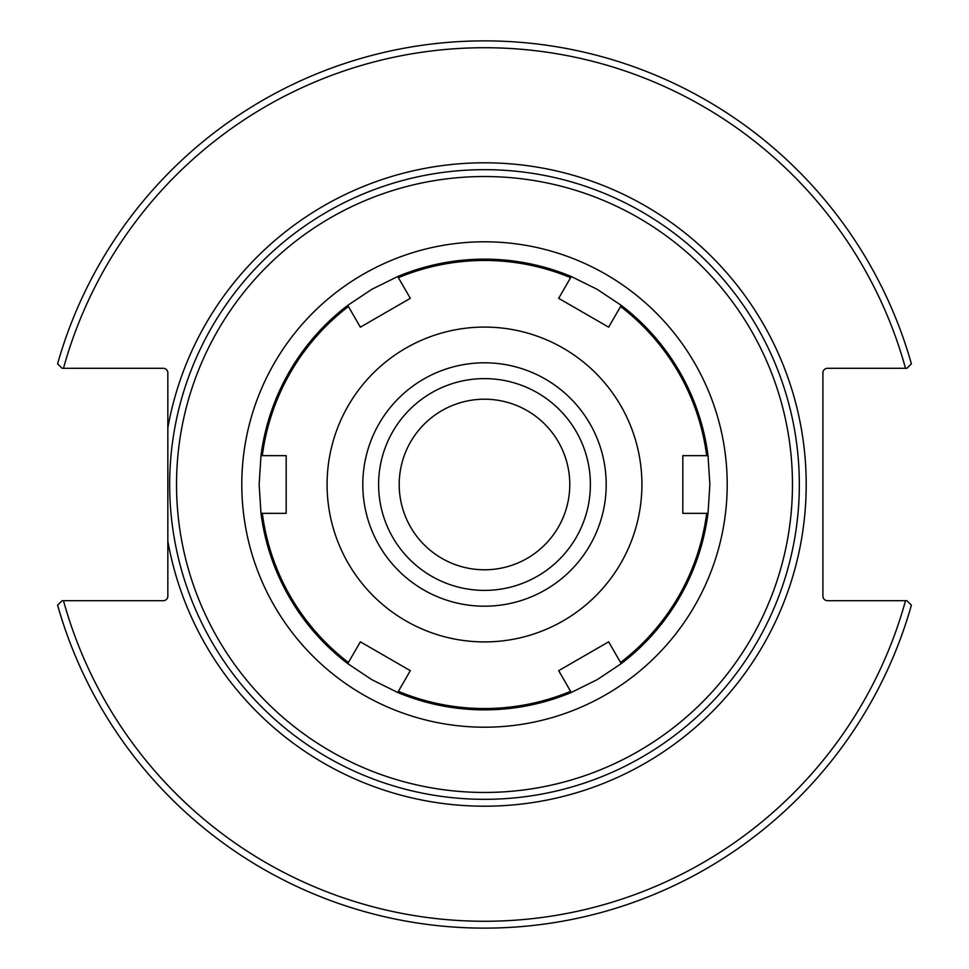 <?xml version="1.0" encoding="UTF-8"?>
<svg xmlns="http://www.w3.org/2000/svg" width="969" height="969" viewBox="0 0 969 969"><rect width="100%" height="100%" fill="white"/><g stroke="black" fill="none" stroke-linecap="round" stroke-linejoin="round"><path stroke-width="1.45" d="M167.843 427.789L167.843 596.117A4.579 4.579 0 0 1 163.264 600.695L62.089 600.695L57.607 605.177A443.62 443.62 0 0 0 911.393 605.177L906.911 600.695L827.49 600.695A4.579 4.579 0 0 1 822.911 596.117L822.911 372.883A4.579 4.579 0 0 1 827.49 368.305L906.911 368.305L911.393 363.823A443.62 443.62 0 0 0 57.607 363.823L62.089 368.305L163.264 368.305A4.579 4.579 0 0 1 167.843 372.883L167.843 427.789A321.696 321.696 0 0 1 661.512 215.881A321.696 321.696 0 0 1 661.512 753.119A321.696 321.696 0 0 1 167.843 541.211M484.5 799.328A314.828 314.828 0 0 0 757.152 327.086A314.828 314.828 0 0 0 211.848 327.086A314.828 314.828 0 0 0 484.5 799.328A314.828 314.828 0 0 0 757.152 327.086A314.828 314.828 0 0 0 211.848 327.086A314.828 314.828 0 0 0 484.5 799.328M569.784 484.5A85.284 85.284 0 0 1 441.852 558.362A85.284 85.284 0 0 1 441.852 410.638A85.284 85.284 0 0 1 569.784 484.5M484.5 590.4A105.9 105.9 0 0 1 392.796 431.556A105.9 105.9 0 0 1 576.204 431.556A105.9 105.9 0 0 1 484.5 590.4A105.9 105.9 0 0 1 392.796 431.556A105.9 105.9 0 0 1 576.204 431.556A105.9 105.9 0 0 1 484.5 590.4M62.089 368.305L63.482 368.305A436.753 436.753 0 0 1 905.518 368.305M906.911 600.695L905.518 600.695A436.753 436.753 0 0 1 63.482 600.695M360.359 641.829L410.323 670.669L360.359 641.829L348.428 662.481A224.045 224.045 0 0 1 262.32 513.352L260.988 513.352L259.135 484.5L260.988 455.648A225.365 225.365 0 0 1 347.762 305.356L371.817 289.331L397.726 276.516L398.392 277.667L410.323 298.331L360.359 327.171L410.323 298.331M410.323 670.669L397.726 692.484L371.817 679.669L347.762 663.644L348.428 662.481L347.762 663.644A225.365 225.365 0 0 1 260.988 513.352L286.182 513.352L286.182 455.648L286.182 513.352M558.677 670.669L608.641 641.829L558.677 670.669L570.608 691.333A224.045 224.045 0 0 1 398.392 691.333M608.641 641.829L621.238 663.644L597.183 679.669L571.274 692.484L570.608 691.333L571.274 692.484A225.365 225.365 0 0 1 397.726 692.484M682.818 455.648L708.012 455.648L709.865 484.5L708.012 513.352L706.68 513.352A224.045 224.045 0 0 1 620.572 662.481L621.238 663.644A225.365 225.365 0 0 0 708.012 513.352L682.818 513.352L682.818 455.648L682.818 513.352M558.677 298.331L571.274 276.516L597.183 289.331L621.238 305.356L620.572 306.519A224.045 224.045 0 0 1 706.68 455.648L708.012 455.648A225.365 225.365 0 0 0 621.238 305.356L608.641 327.171L558.677 298.331L608.641 327.171M570.608 277.667L571.274 276.516A225.365 225.365 0 0 0 397.726 276.516L398.392 277.667A224.045 224.045 0 0 1 570.608 277.667M360.359 327.171L348.428 306.519A224.045 224.045 0 0 0 262.32 455.648L286.182 455.648M484.5 641.914A157.414 157.414 0 0 1 348.174 405.793A157.414 157.414 0 0 1 620.826 405.793A157.414 157.414 0 0 1 484.5 641.914M260.988 455.648L262.32 455.648L260.988 455.648M484.5 606.194A121.694 121.694 0 0 1 379.109 423.647A121.694 121.694 0 0 1 589.891 423.647A121.694 121.694 0 0 1 484.5 606.194M484.5 792.46A307.96 307.96 0 0 1 217.795 330.514A307.96 307.96 0 0 1 751.205 330.514A307.96 307.96 0 0 1 484.5 792.46M484.5 727.21A242.71 242.71 0 0 0 694.688 363.145A242.71 242.71 0 0 0 274.312 363.145A242.71 242.71 0 0 0 484.5 727.21"/></g></svg>
